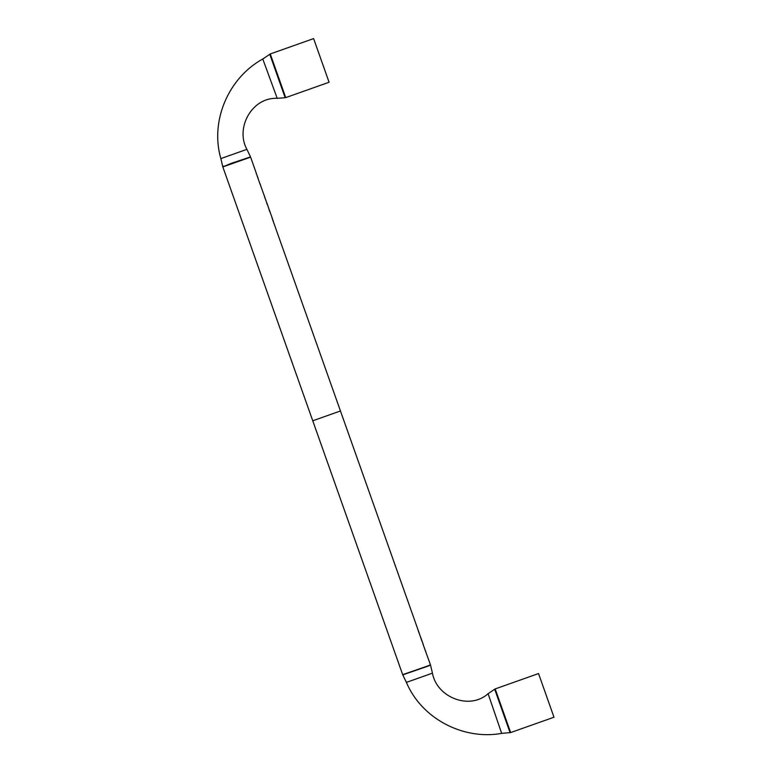 <?xml version="1.0" encoding="UTF-8"?>
<svg xmlns="http://www.w3.org/2000/svg" width="772" height="772" viewBox="0 0 772 772"><rect width="100%" height="100%" fill="white"/><g stroke="black" fill="none" stroke-linecap="round" stroke-linejoin="round"><path stroke-width="1.16" d="M270.268 53.953L313.615 38.6L329.084 82.247L285.727 97.61L270.268 53.953L262.789 59M246.789 149.382L246.886 149.353C235.064 127.911 252.039 97.098 277.206 98.334L285.157 97.726L269.756 54.214M223.928 166.057L222.761 166.675L220.85 158.578L246.895 149.353L250.533 156.899L230.876 163.49L222.828 166.926L250.398 157.208M277.206 98.343L262.779 58.981C228.522 77.827 209.878 120.828 220.84 158.578L222.761 166.675L220.85 158.578M272.313 218.37L270.518 213.323M264.902 197.439L259.894 183.611M258.109 178.293L256.014 172.658M250.292 156.957L249.153 157.527M272.275 218.64L417.141 627.308M272.535 219.209L272.255 218.418M272.41 219.036L272.854 219.991M273.442 221.632L272.67 219.441M273.24 221.091L272.448 219.132M272.613 219.412L272.188 218.225M272.236 218.544L272.062 217.656M269.862 211.846L269.09 209.656M269.37 210.177L268.029 206.278M267.373 204.802L266.591 202.621M266.88 203.132L264.526 196.706M264.854 197.709L264.593 196.686M265.124 198.279L264.844 197.487M264.999 198.105L265.443 199.06M266.031 200.691L265.259 198.51M265.028 198.201L265.838 200.151M265.201 198.481L264.777 197.285M264.825 197.603L264.651 196.715M260.608 185.483L259.971 183.582M259.797 183.418L260.54 185.28M259.932 183.813L259.373 182.231M259.517 182.626L257.549 177.068M257.124 175.881L257.954 177.821M257.173 175.862L257.655 177.029M250.533 156.899L256.092 172.629M285.157 97.726L285.727 97.61L285.157 97.726M510.649 732.57L553.997 717.217L538.538 673.56L495.18 688.923L510.649 732.57L501.655 733.361M422.873 643.819L430.515 665.001L402.675 674.651L406.39 682.38L432.436 673.155C436.74 697.261 469.318 710.52 488.097 693.719M406.381 682.38C421.628 718.616 463.181 740.3 501.665 733.4L488.097 693.71L495.18 688.923L494.669 689.184L510.08 732.696M432.445 673.155L430.515 665.001L429.049 665.387L430.438 664.75M429.145 665.734L402.781 674.882L406.39 682.38L402.781 674.882M419.312 633.349L417.256 627.713L419.244 633.378M418.135 630.425L422.052 641.088M422.438 642.179L420.499 636.948M424.967 649.551L424.282 647.669M424.918 649.57L424.349 647.65M425.285 650.217L425.816 651.703M418.192 630.396L417.411 627.993M420.643 637.46L421.927 641.136M222.79 166.81L312.757 420.788L340.529 410.945M402.675 674.651L312.757 420.788M422.159 641.387L423.288 644.562M270.576 213.468L269.534 210.515M268.087 206.423L267.044 203.47M495.103 688.952L538.538 673.56"/></g></svg>
